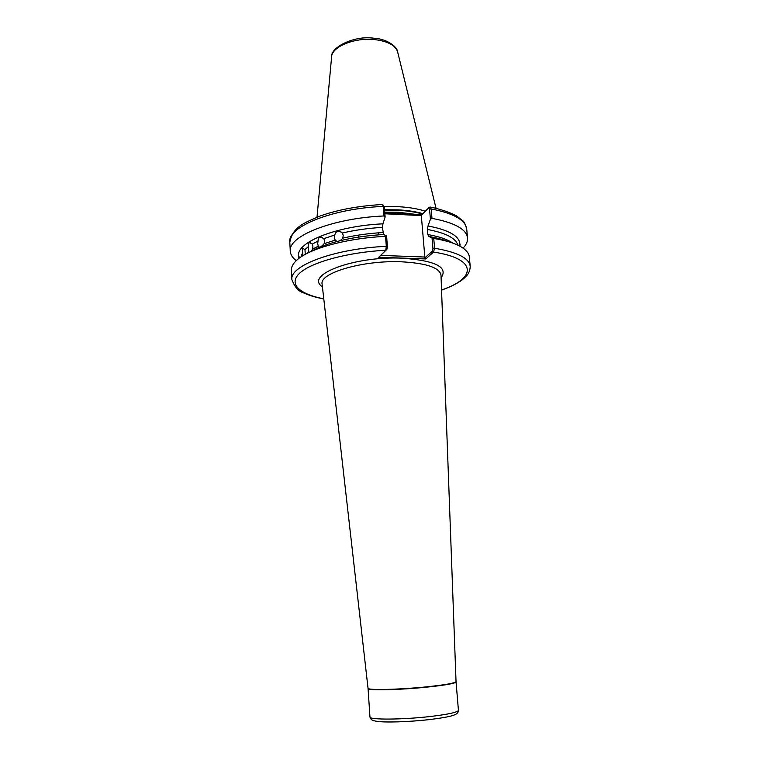 <?xml version="1.0" encoding="UTF-8"?>
<svg xmlns="http://www.w3.org/2000/svg" width="760" height="760" viewBox="0 0 760 760"><rect width="100%" height="100%" fill="white"/><g stroke="black" fill="none" stroke-linecap="round" stroke-linejoin="round"><path stroke-width="1.14" d="M319.551 247.285L318.316 246.155L317.699 243.837L318.003 241.091C318.098 238.573 319.048 237.243 320.853 237.091L323.827 238.63L324.52 240.968L324.159 243.713L321.224 246.601M334.818 234.992C335.454 232.142 337.098 230.926 339.739 231.334L342.399 233.016L343.235 235.429L342.741 238.155C340.917 240.388 338.96 241.452 336.87 241.328L335.16 240.112L334.372 237.728L334.818 234.992L323.827 238.63M302.717 255.037L302.717 252.339C302.176 250.106 302.195 248.786 302.765 248.387L304.959 249.584L305.273 254.353M308.864 252.519L308.284 246.715C308.037 244.359 308.493 243.01 309.652 242.677L312.36 244.026L312.901 246.316L312.673 249.052L311.201 251.341M458.346 245.394L459.41 244.815M459.676 246.069L460.227 244.748M300.438 257.308L298.585 257.032L299.269 258.134M425.315 211.242C418.095 208.81 409.108 207.29 398.363 206.691L384.322 206.539M384.816 212.923L421.762 214.795M302.765 248.387L303.477 248.406M298.937 256.975C293.93 243.352 334.609 226.052 382.935 223.829L382.394 227.382L383.591 234.526M459.866 244.748C460.047 236.35 449.426 230.09 428.003 225.957L427.414 229.453L427.851 234.555L428.906 236.502C436.392 237.756 442.662 239.409 447.716 241.461M428.763 207.841L430.027 207.014L431.176 208.934L431.993 218.348C454.556 222.661 466.412 229.188 467.552 237.956C467.818 241.347 466.317 244.739 463.058 248.112M431.993 218.348L430.426 219.222L429.552 209.161L428.602 207.955L421.296 215.26L424.897 257.83L432.326 251.208L432.953 248.472L432.041 238.013L428.906 236.502M428.003 225.957L430.426 219.222M432.041 238.013L433.732 238.44C447.25 240.673 457.045 243.922 463.144 248.178C466.972 250.914 469.034 253.83 469.328 256.947L470.193 266.228C469.119 258.115 457.244 252.12 434.587 248.254L433.513 252.083L425.762 258.951L378.755 257.241L385.766 250.23L386.308 246.326L385.548 236.36L386.593 236.037L387.41 246.658L386.887 249.384L378.755 257.241M433.732 238.44L434.587 248.254L432.953 248.472M296.267 260.661C292.534 257.801 290.538 254.676 290.301 251.284C287.641 236.303 332.338 218.13 383.981 215.964L383.249 206.406L382.46 204.497C358.881 205.855 338.248 209.646 320.54 215.859C304.494 222.822 292.847 226.499 289.798 242.345C287.118 227.021 331.712 208.525 383.249 206.406L384.341 206.777L385.13 216.98L382.935 223.829M385.13 216.98L383.981 215.964M387.41 246.658L386.308 246.326C334.352 248.644 289.303 265.772 291.916 279.632L291.384 270.332C291.203 267.206 292.809 264.005 296.191 260.727C307.695 249.042 345.876 238.193 385.548 236.36M310.431 251.788C315.495 248.786 321.993 246.041 329.925 243.542C345.667 238.707 363.603 235.704 383.752 234.526L386.593 236.037M378.708 234.84L378.556 232.826M380.874 255.407L425.058 257.041M421.562 215.621L384.883 213.769M382.802 204.611L384.341 206.777M441.55 289.959C476.71 278.236 477.508 258.628 433.513 252.083L432.326 251.208M386.849 249.432L385.757 250.23C347.805 252.225 311.79 262.124 299.934 272.945C287.926 283.793 299.174 294.091 323.788 298.813M425.762 258.951L424.897 257.83M410.039 215.032L409.421 214.168M388.863 213.968L388.274 213.094M429.21 719.615C408.813 721.981 383.534 722.703 376.124 721.211M458.432 710.325C458.432 712.519 456.883 714.125 453.786 715.15C452.058 715.863 446.405 717.516 429.476 719.577C413.849 721.288 399.589 722.076 386.707 721.952C371.697 721.382 371.165 720.337 369.959 716.975C368.837 719.9 402.183 719.767 430.094 716.528C448.315 714.352 457.757 712.291 458.432 710.325L456.057 681.919C455.344 683.382 445.93 685.083 427.785 687.04C400.016 689.966 366.899 690.716 368.058 688.531L368.03 688.256C367.166 690.394 400.149 689.633 427.766 686.726C445.749 684.788 455.173 683.097 456.038 681.644L440.999 275.101C439.536 267.634 426.388 263.207 401.565 261.801C363.242 260.024 319.162 273.001 322.107 284.041L322.126 284.249M441.009 275.31L441.037 276.06M322.42 286.767C304.095 275.139 354.103 255.835 402.344 258.191C435.584 260.642 448.505 267.197 441.104 277.837M436.031 208.24L397.708 52.203C395.798 45.59 388.274 41.401 375.145 39.643C354.797 37.126 331.322 46.863 331.578 57.18L317.015 217.198M368.03 688.218L322.212 285M422.892 213.655C416.072 211.65 407.882 210.387 398.316 209.864L384.57 209.732M422.55 214.006C415.796 212.049 407.721 210.824 398.335 210.311L384.608 210.178M417.269 214.567L398.487 212.258L384.759 212.125M324.159 243.713L335.16 240.112M342.741 238.155C355.233 235.248 368.581 233.377 382.793 232.55M382.394 227.382C368.201 228.209 354.863 230.09 342.399 233.016M305.681 254.134L308.588 251.712M308.284 246.715L304.959 249.584M318.003 241.091L312.36 244.026M312.673 249.052L318.316 246.155M457.805 245.138C455.858 238.155 445.73 232.93 427.414 229.453M427.851 234.555C439.185 236.55 447.488 239.391 452.77 243.076M302.717 252.339L301.007 256.927M467.552 237.956L466.716 229.045C465.557 220.086 453.71 213.38 431.176 208.934L429.552 209.161M320.853 237.091L322.344 237.452M339.739 231.334L341.687 232.294M309.652 242.677L310.755 242.82M298.585 257.032L299.402 256.975M331.654 56.411C330.828 47.481 354.036 35.055 374.376 38.285M369.959 716.975L368.058 688.531M396.15 213.284L396.065 212.154M358.691 237.091L358.549 235.096M466.716 229.045C465.243 223.905 463.885 221.131 462.64 220.704L456.693 215.973C449.901 212.344 441.132 209.38 430.407 207.081M441.55 290.111C452.931 286.121 461.073 281.561 465.994 276.431C468.777 273.704 470.174 270.303 470.193 266.228M290.301 251.284L289.798 242.345M291.916 279.632C294.68 287.185 298.747 291.65 304.095 293.047C309.349 295.507 315.923 297.474 323.798 298.965M374.594 38.313C387.296 38.912 397.309 47.187 397.518 51.462M385.766 250.23L386.887 249.384"/></g></svg>
